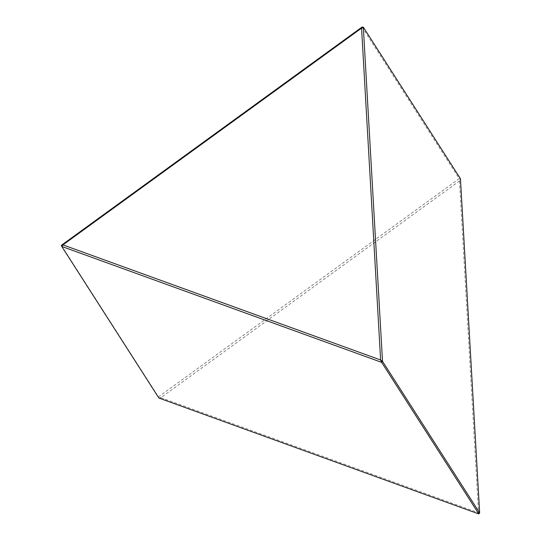<?xml version="1.0" encoding="UTF-8"?>
<svg xmlns="http://www.w3.org/2000/svg" width="541" height="541" viewBox="0 0 541 541"><rect width="100%" height="100%" fill="white"/><g stroke="black" fill="none" stroke-linecap="round" stroke-linejoin="round"><path stroke-width="0.41" stroke-dasharray="2.71 2.03" d="M362.051 27.05L459.187 178.638L158.479 396.918L61.343 245.33M459.478 180.944L478.548 512.807L160.873 397.696L459.478 180.944L459.187 178.638L460.452 178.746L459.478 180.944M478.792 513.95L478.548 512.807L479.657 512.942M160.873 397.696L158.885 398.027L158.479 396.918L160.873 397.696"/><path stroke-width="0.81" d="M61.343 245.33L62.952 244.884L61.748 246.439L158.885 398.027L478.792 513.95L381.655 362.362L61.748 246.439L61.343 245.33L362.051 27.05L361.557 28.132L62.952 244.884L380.627 359.995L361.557 28.132L363.315 27.158L382.521 361.354L479.657 512.942L460.452 178.746L363.315 27.158L362.051 27.05M381.655 362.362L382.521 361.354L380.627 359.995L381.655 362.362M479.657 512.942L478.792 513.95"/></g></svg>
